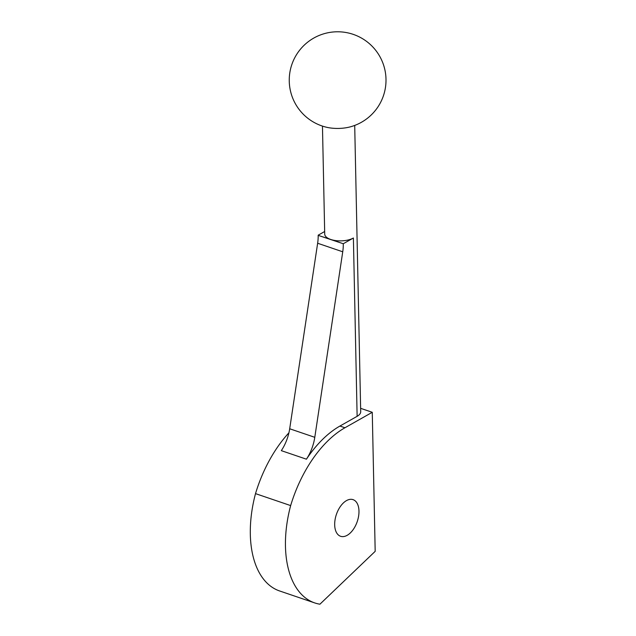 <?xml version="1.0" encoding="UTF-8"?>
<svg xmlns="http://www.w3.org/2000/svg" width="636" height="636" viewBox="0 0 636 636"><rect width="100%" height="100%" fill="white"/><g stroke="black" fill="none" stroke-linecap="round" stroke-linejoin="round"><path stroke-width="0.95" d="M350.993 126.659A24.136 10.693 178.8 0 1 326.22 127.176A48.376 48.376 0 0 1 299.087 50.92A48.376 48.376 0 0 1 377.538 52.82A48.376 48.376 0 0 1 350.993 126.659M289.69 428.767L314.788 437.314A32.253 18.357 -71.2 0 1 306.425 459.192L281.319 450.646A32.253 18.357 -71.2 0 0 289.69 428.767L317.642 243.246A32.253 18.357 -71.2 0 0 318.175 235.368L330.72 239.462A16.123 7.139 -1.2 0 0 353.393 238.007L357.13 416.318A16.123 7.139 -1.2 0 0 360.699 411.707L354.705 125.427M322.46 126.103L324.718 234.072A16.123 7.139 -1.2 0 0 330.72 239.462L343.273 243.739L353.393 238.007M318.175 235.185L324.67 231.512M318.175 235.368L343.273 243.739M343.273 243.922A32.253 18.357 -71.2 0 1 342.74 251.792L314.788 437.314M306.425 459.192A100.623 57.288 -71.2 0 1 339.918 426.056L357.13 416.318M314.709 602.912A95.79 54.529 -71.2 0 1 290.652 505.588A100.623 57.288 -71.2 0 1 344.943 427.766L372.267 412.295L375.184 551.34L319.924 604.2A95.79 54.529 -71.2 0 1 314.709 602.912L279.57 590.947A95.79 54.529 -71.2 0 1 255.513 493.623A100.623 57.288 -71.2 0 1 288.911 432.822M346.469 500.619A19.35 11.019 -71.2 0 1 353.067 499.65A19.35 11.019 -71.2 0 1 357.257 521.52A19.35 11.019 -71.2 0 1 340.594 536.283A19.35 11.019 -71.2 0 1 335.069 519.699A19.35 11.019 -71.2 0 1 346.469 500.619M360.628 408.328L372.267 412.295M255.513 493.623L290.652 505.588M317.642 243.246L342.74 251.792M339.918 426.056L344.943 427.766"/></g></svg>
